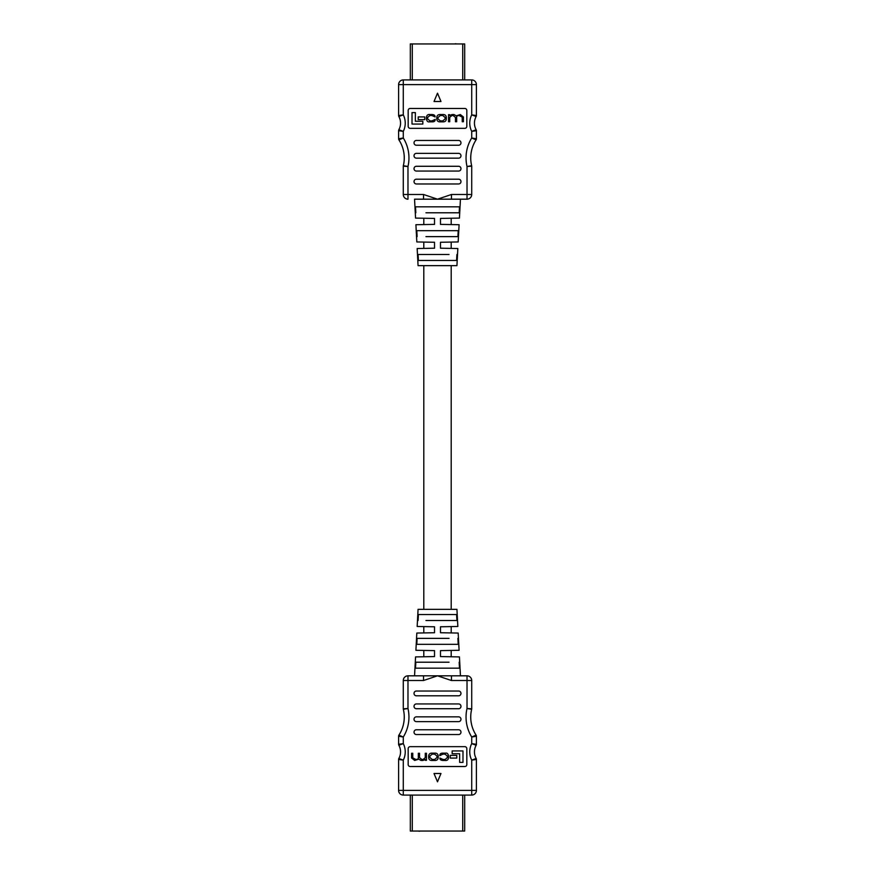 <?xml version="1.0" encoding="UTF-8"?>
<svg xmlns="http://www.w3.org/2000/svg" width="875" height="875" viewBox="0 0 875 875"><rect width="100%" height="100%" fill="white"/><g stroke="black" fill="none" stroke-linecap="round" stroke-linejoin="round"><path stroke-width="1.31" d="M423.795 218.236L423.795 224.569M423.795 242.069L423.795 248.412M423.795 265.65L423.795 609.35M423.795 626.587L423.795 632.931M423.795 650.431L423.795 656.764M451.205 218.236L451.205 224.569M451.205 242.069L451.205 248.412M451.205 265.65L451.205 609.35M451.205 626.587L451.205 632.931M451.205 650.431L451.205 656.764M474.184 115.752L476.153 116.506A13.683 13.683 0 0 0 476.153 129.741L471.712 131.37L476.405 130.703L476.405 138.775L471.712 137.987L476.087 139.858A33.239 33.239 0 0 0 471.658 165.714L467.02 166.491L471.658 165.714A1.991 1.991 0 0 1 471.712 166.184L471.712 194.491A4.692 4.692 0 0 1 467.02 199.183L414.553 199.183L415.559 218.094L434.525 218.422L434.525 224.383L415.909 224.711L416.817 241.948L434.525 242.266L434.525 248.216L417.167 248.522L418.064 265.65L456.936 265.65L457.833 248.522L440.475 248.216L440.475 242.266L458.183 241.948L459.091 224.711L440.475 224.383L440.475 218.422L459.441 218.094L460.447 199.183L451.456 199.183L451.456 194.491L467.02 194.491L451.456 194.491L437.5 199.183L423.544 194.491L423.544 199.183L414.553 199.183M460.447 199.183L467.02 199.183A4.692 4.692 0 0 0 471.712 194.491L467.02 194.491L467.02 166.491L471.712 166.184L467.02 166.491A37.931 37.931 0 0 1 471.712 137.987L476.405 138.775A1.991 1.991 0 0 1 476.087 139.858L471.712 137.987L471.712 131.37L476.153 129.741A1.991 1.991 0 0 1 476.405 130.703L471.712 131.37A18.375 18.375 0 0 1 471.712 114.877L476.405 115.544L471.712 114.877L471.712 84.612L403.288 84.612L403.288 114.877L398.847 116.506L403.288 114.877L398.595 115.544L398.595 84.612L398.595 115.544L403.288 114.877A18.375 18.375 0 0 1 403.288 131.37L398.595 130.703L403.288 131.37L403.288 137.987L398.913 139.858L403.288 137.987L398.595 138.775L398.595 130.703A1.991 1.991 0 0 1 398.847 129.741A13.683 13.683 0 0 0 398.847 116.506A1.991 1.991 0 0 1 398.595 115.544A1.991 1.991 0 0 0 398.847 116.506A13.683 13.683 0 0 1 398.847 129.741L403.288 131.37M403.288 194.491A4.692 4.692 0 0 0 407.98 199.183L407.98 194.491L403.288 194.491A4.692 4.692 0 0 0 407.98 199.183A4.692 4.692 0 0 1 403.288 194.491L403.288 166.184A1.991 1.991 0 0 1 403.342 165.714L407.98 166.491L403.342 165.714A33.239 33.239 0 0 0 398.913 139.858A1.991 1.991 0 0 1 398.595 138.775L403.288 137.987A37.931 37.931 0 0 1 407.98 166.491L403.288 166.184L407.98 166.491L407.98 194.491L423.544 194.491M400.816 130.495L398.847 129.741A1.991 1.991 0 0 0 398.595 130.703M415.822 212.789L415.505 206.828L459.495 206.828L459.178 212.789L425.961 212.789M417.113 236.633L416.795 230.672L458.205 230.672L457.887 236.633L425.961 236.633M456.914 254.505L456.586 260.466L418.414 260.466L418.086 254.505L449.039 254.505M408.177 110.447L408.177 126.339A1.991 1.991 0 0 0 410.156 128.33L464.844 128.33A1.991 1.991 0 0 0 466.823 126.339L466.823 110.447A1.991 1.991 0 0 0 464.844 108.467L410.156 108.467A1.991 1.991 0 0 0 408.177 110.447M462.722 43.947L462.722 79.92L464.68 79.92L464.68 43.947L412.278 43.947L412.278 79.92L403.288 79.92L471.712 79.92A4.692 4.692 0 0 1 476.405 84.612L476.405 115.544A1.991 1.991 0 0 1 476.153 116.506L471.712 114.877M471.712 79.92L471.712 84.612L476.405 84.612A4.692 4.692 0 0 0 471.712 79.92A4.692 4.692 0 0 1 476.405 84.612A4.692 4.692 0 0 0 471.712 79.92L464.68 79.92M416.369 179.2A2.33 2.33 0 0 0 414.039 181.53L414.039 181.628A2.33 2.33 0 0 0 416.369 183.969L458.631 183.969A2.33 2.33 0 0 0 460.961 181.628L460.961 181.53A2.33 2.33 0 0 0 458.631 179.2L416.369 179.2M416.369 166.283A2.33 2.33 0 0 0 414.039 168.623L414.039 168.722A2.33 2.33 0 0 0 416.369 171.052L458.631 171.052A2.33 2.33 0 0 0 460.961 168.722L460.961 168.623A2.33 2.33 0 0 0 458.631 166.283L416.369 166.283M416.369 153.377A2.33 2.33 0 0 0 414.039 155.706L414.039 155.805A2.33 2.33 0 0 0 416.369 158.145L458.631 158.145A2.33 2.33 0 0 0 460.961 155.805L460.961 155.706A2.33 2.33 0 0 0 458.631 153.377L416.369 153.377M416.369 140.459A2.33 2.33 0 0 0 414.039 142.8L414.039 142.898A2.33 2.33 0 0 0 416.369 145.228L458.631 145.228A2.33 2.33 0 0 0 460.961 142.898L460.961 142.8A2.33 2.33 0 0 0 458.631 140.459L416.369 140.459M440.978 101.511L437.5 93.188L434.022 101.511L440.978 101.511M403.288 79.92A4.692 4.692 0 0 0 398.595 84.612L403.288 84.612L403.288 79.92A4.692 4.692 0 0 0 398.595 84.612M456.586 260.466L449.039 260.466M425.961 260.466L418.414 260.466M425.961 254.505L418.086 254.505M458.205 230.672L449.039 230.672M457.887 236.633L449.039 236.633M425.961 230.672L416.795 230.672M459.495 206.828L449.039 206.828M459.178 212.789L449.039 212.789M425.961 206.828L415.505 206.828M412.016 124.064L412.016 112.612L415.352 112.612L415.352 121.264L422.833 121.264L422.833 124.064L412.016 124.064M424.747 116.922L418.195 116.922L418.195 119.612L424.747 119.612L424.747 116.922M429.406 121.844L432.097 121.844C434.241 121.909 435.28 121.089 435.203 119.361L432.053 120.881L430.041 120.881L427.634 118.934L427.634 117.447L429.811 115.522L431.998 115.522L435.083 116.955C435.159 115.402 434.12 114.603 431.987 114.548L429.986 114.548C427.93 114.22 426.748 115.172 426.431 117.414L426.431 118.989C426.891 121.231 427.886 122.183 429.406 121.844M440.716 121.844C438.277 122.052 436.975 121.1 436.8 118.978L436.8 117.425C436.975 115.303 438.277 114.341 440.716 114.548L442.422 114.548C444.85 114.341 446.152 115.303 446.327 117.425L446.327 118.978C446.152 121.1 444.85 122.052 442.422 121.844L440.716 121.844M442.783 120.881L445.134 118.902L445.134 117.491L442.783 115.522L440.355 115.522L437.992 117.491L437.992 118.902L440.355 120.881L442.783 120.881M451.959 115.522L449.728 117.294L449.728 121.734L448.536 121.734L448.536 114.658L449.641 114.658L449.673 115.5L452.047 114.548L453.972 114.548L456.258 115.85L460.327 114.548L463.422 116.987L463.422 121.734L462.23 121.734L462.23 117.13L459.123 115.522C457.231 115.631 456.411 116.298 456.673 117.545L456.673 121.734L455.481 121.734L455.481 117.447L453.152 115.522L451.959 115.522M412.278 43.947L410.32 43.947L410.32 79.92M419.945 43.947L418.436 43.947M455.372 43.75L456.914 43.947M415.045 43.947L415.887 43.947M418.141 43.947L416.664 43.947M417.309 43.947L416.631 43.947M457.45 43.947L458.292 43.947M398.595 736.225A1.991 1.991 0 0 1 398.913 735.142L403.288 737.013L398.595 736.225L398.595 744.297L398.595 736.225L403.288 737.013L398.913 735.142A33.239 33.239 0 0 0 403.342 709.286L407.98 708.509L403.342 709.286A1.991 1.991 0 0 1 403.288 708.816L403.288 680.509A4.692 4.692 0 0 1 407.98 675.817L467.02 675.817A4.692 4.692 0 0 1 471.712 680.509L471.712 708.816L467.02 708.509L471.658 709.286A33.239 33.239 0 0 0 470.739 717.062A33.239 33.239 0 0 1 471.658 709.286L467.02 708.509L471.712 708.816A1.991 1.991 0 0 1 471.658 709.286A33.239 33.239 0 0 0 476.087 735.142A33.239 33.239 0 0 1 470.739 717.062A33.239 33.239 0 0 0 476.087 735.142L471.712 737.013L476.087 735.142A33.239 33.239 0 0 1 470.739 717.062M400.903 759.281L398.847 758.494A13.683 13.683 0 0 0 398.847 745.259L403.288 743.63L398.847 745.259A1.991 1.991 0 0 1 398.595 744.297L403.288 743.63L398.595 744.297M474.184 744.505L476.153 745.259A13.683 13.683 0 0 0 476.153 758.494L471.712 760.123L476.153 758.494A1.991 1.991 0 0 1 476.405 759.456L476.405 790.387L476.405 759.456L471.712 760.123L476.405 759.456A1.991 1.991 0 0 0 476.153 758.494A13.683 13.683 0 0 1 476.153 745.259L471.712 743.63L476.405 744.297L476.405 736.225L476.405 744.297L471.712 743.63L471.712 737.013L476.405 736.225L471.712 737.013A37.931 37.931 0 0 1 467.02 708.509L467.02 680.509L451.456 680.509L437.5 675.817L423.544 680.509L423.544 675.817M460.447 675.817L459.441 656.906L440.475 656.578L440.475 650.617L459.091 650.289L458.183 633.052L440.475 632.734L440.475 626.784L457.833 626.478L456.936 609.35L418.064 609.35L417.167 626.478L434.525 626.784L434.525 632.734L416.817 633.052L415.909 650.289L434.525 650.617L434.525 656.578L415.559 656.906L414.553 675.817M459.178 662.211L459.495 668.172L415.505 668.172L415.822 662.211L449.039 662.211M457.887 638.367L458.205 644.328L416.795 644.328L417.113 638.367L449.039 638.367M418.086 620.495L418.414 614.534L456.586 614.534L456.914 620.495L425.961 620.495M466.823 764.553L466.823 748.661A1.991 1.991 0 0 0 464.844 746.67L410.156 746.67A1.991 1.991 0 0 0 408.177 748.661L408.177 764.553A1.991 1.991 0 0 0 410.156 766.533L464.844 766.533A1.991 1.991 0 0 0 466.823 764.553M412.278 831.053L412.278 795.08L410.32 795.08L410.32 831.053L462.722 831.053L462.722 795.08L471.712 795.08L403.288 795.08A4.692 4.692 0 0 1 398.595 790.387L398.595 759.456L403.288 760.123L398.595 759.456A1.991 1.991 0 0 1 398.847 758.494L403.288 760.123L403.288 790.387L471.712 790.387L471.712 760.123A18.375 18.375 0 0 1 471.712 743.63M403.288 795.08L403.288 790.387L398.595 790.387A4.692 4.692 0 0 0 403.288 795.08A4.692 4.692 0 0 1 398.595 790.387A4.692 4.692 0 0 0 403.288 795.08L410.32 795.08M458.631 695.8A2.33 2.33 0 0 0 460.961 693.47L460.961 693.372A2.33 2.33 0 0 0 458.631 691.031L416.369 691.031A2.33 2.33 0 0 0 414.039 693.372L414.039 693.47A2.33 2.33 0 0 0 416.369 695.8L458.631 695.8M458.631 708.717A2.33 2.33 0 0 0 460.961 706.377L460.961 706.278A2.33 2.33 0 0 0 458.631 703.948L416.369 703.948A2.33 2.33 0 0 0 414.039 706.278L414.039 706.377A2.33 2.33 0 0 0 416.369 708.717L458.631 708.717M458.631 721.623A2.33 2.33 0 0 0 460.961 719.294L460.961 719.195A2.33 2.33 0 0 0 458.631 716.855L416.369 716.855A2.33 2.33 0 0 0 414.039 719.195L414.039 719.294A2.33 2.33 0 0 0 416.369 721.623L458.631 721.623M458.631 734.541A2.33 2.33 0 0 0 460.961 732.2L460.961 732.102A2.33 2.33 0 0 0 458.631 729.772L416.369 729.772A2.33 2.33 0 0 0 414.039 732.102L414.039 732.2A2.33 2.33 0 0 0 416.369 734.541L458.631 734.541M434.022 773.489L437.5 781.812L440.978 773.489L434.022 773.489M476.405 790.387A4.692 4.692 0 0 1 471.712 795.08A4.692 4.692 0 0 0 476.405 790.387L471.712 790.387L471.712 795.08A4.692 4.692 0 0 0 476.405 790.387A4.692 4.692 0 0 1 471.712 795.08M451.456 675.817L451.456 680.509M423.544 680.509L407.98 680.509L407.98 708.509L403.288 708.816L407.98 708.509A37.931 37.931 0 0 1 403.288 737.013L403.288 743.63A18.375 18.375 0 0 1 403.288 760.123M476.153 745.259A1.991 1.991 0 0 0 476.405 744.297A1.991 1.991 0 0 1 476.153 745.259M476.405 736.225A1.991 1.991 0 0 0 476.087 735.142A1.991 1.991 0 0 1 476.405 736.225M418.414 614.534L425.961 614.534M449.039 614.534L456.586 614.534M449.039 620.495L456.914 620.495M416.795 644.328L425.961 644.328M417.113 638.367L425.961 638.367M449.039 644.328L458.205 644.328M415.505 668.172L425.961 668.172M415.822 662.211L425.961 662.211M449.039 668.172L459.495 668.172M462.984 750.936L462.984 762.387L459.648 762.387L459.648 753.736L452.167 753.736L452.167 750.936L462.984 750.936M450.253 758.078L456.805 758.078L456.805 755.387L450.253 755.387L450.253 758.078M445.594 753.156L442.903 753.156C440.759 753.091 439.72 753.911 439.797 755.639L442.947 754.119L444.959 754.119L447.366 756.066L447.366 757.553L445.189 759.478L443.002 759.478L439.917 758.045C439.841 759.598 440.88 760.397 443.013 760.452L445.014 760.452C447.07 760.78 448.252 759.828 448.569 757.586L448.569 756.011C448.109 753.769 447.114 752.817 445.594 753.156M434.284 753.156C436.723 752.948 438.025 753.9 438.2 756.022L438.2 757.575C438.025 759.697 436.723 760.659 434.284 760.452L432.578 760.452C430.15 760.659 428.848 759.697 428.673 757.575L428.673 756.022C428.848 753.9 430.15 752.948 432.578 753.156L434.284 753.156M432.217 754.119L429.866 756.098L429.866 757.509L432.217 759.478L434.645 759.478L437.008 757.509L437.008 756.098L434.645 754.119L432.217 754.119M423.041 759.478L425.272 757.706L425.272 753.266L426.464 753.266L426.464 760.342L425.359 760.342L425.327 759.5L422.953 760.452L421.028 760.452L418.742 759.15L414.673 760.452L411.578 758.012L411.578 753.266L412.77 753.266L412.77 757.87L415.877 759.478C417.769 759.369 418.589 758.702 418.327 757.455L418.327 753.266L419.519 753.266L419.519 757.553L421.848 759.478L423.041 759.478M462.722 831.053L464.68 831.053L464.68 795.08M455.055 831.053L456.564 831.053M419.628 831.25L418.086 831.053M459.955 831.053L459.113 831.053M456.859 831.053L458.336 831.053M457.691 831.053L458.369 831.053M417.55 831.053L416.708 831.053M403.342 165.714A33.239 33.239 0 0 0 398.913 139.858A1.991 1.991 0 0 1 398.595 138.775M476.087 139.858A33.239 33.239 0 0 0 470.739 157.938M476.153 116.506A13.683 13.683 0 0 0 474.447 123.123M467.02 194.491L467.02 199.183M398.913 735.142A33.239 33.239 0 0 0 404.261 717.062M398.847 758.494A13.683 13.683 0 0 0 400.553 751.877M467.02 675.817L467.02 680.509L471.712 680.509M403.288 680.509L407.98 680.509L407.98 675.817"/></g></svg>

